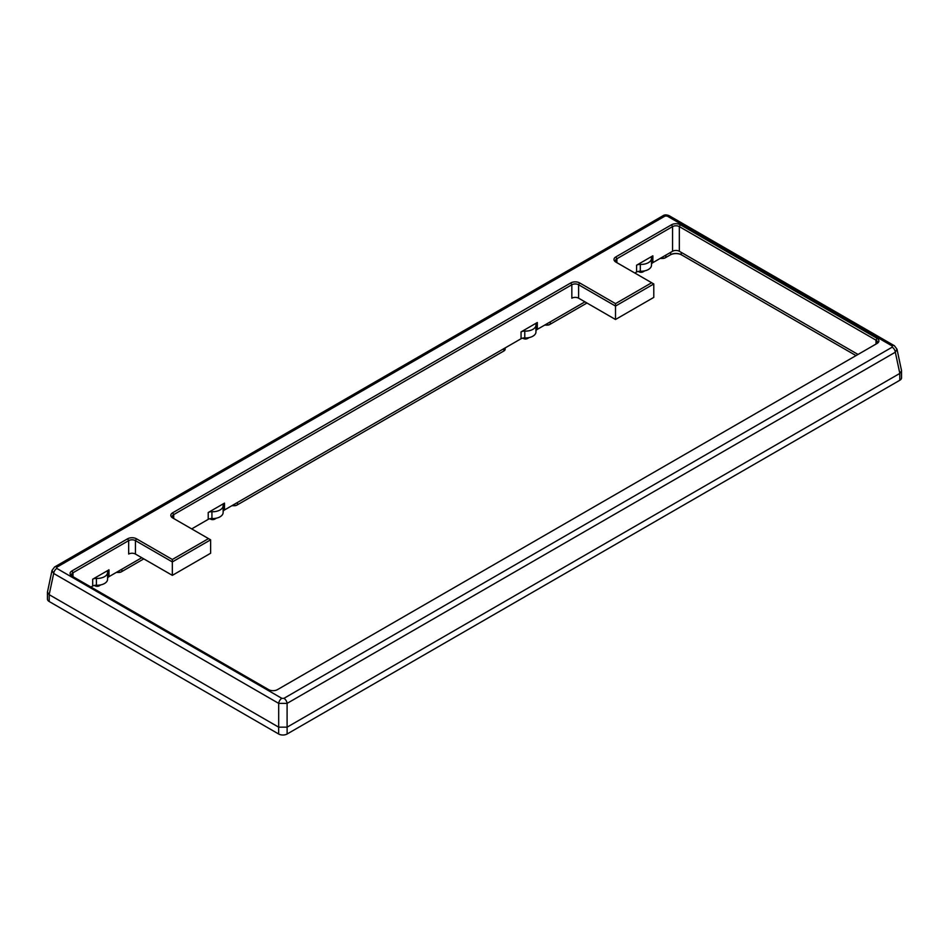 <?xml version="1.0" encoding="UTF-8"?>
<svg xmlns="http://www.w3.org/2000/svg" width="949" height="949" viewBox="0 0 949 949"><rect width="100%" height="100%" fill="white"/><g stroke="black" fill="none" stroke-linecap="round" stroke-linejoin="round"><path stroke-width="1.42" d="M95.968 585.877A4.484 2.586 180 0 1 94.39 585.426L95.019 585.818A2.989 1.732 180 0 0 96.359 586.257A2.989 1.732 180 0 0 99.242 585.818L100.297 585.201A4.484 2.586 180 0 1 95.968 585.877M49.206 594.679L278.662 727.159L278.662 734.004L49.206 601.524L49.206 594.679L47.45 592.117L52.017 570.444L53.678 573.457L278.698 703.375A4.484 2.586 -60 0 1 281.841 698.334L56.833 568.427A4.484 2.586 120 0 0 53.678 573.457L49.17 594.667M47.45 592.117L47.45 599.08A5.979 3.452 0 0 0 49.206 601.524M899.794 380.276L287.12 734.004L287.12 727.159L899.794 373.432L899.794 380.276A5.979 3.452 0 0 0 901.55 377.832L901.503 370.466L896.983 349.161L895.322 352.209L899.83 373.42L901.55 370.869M278.662 734.004A5.979 3.452 0 0 0 287.12 734.004M670.124 254.996A8.221 4.745 180 0 1 681.762 254.996L681.228 254.7A7.473 4.318 0 0 0 670.658 254.7L670.124 254.996M660.184 258.425L662.651 258.425A3.737 2.159 0 0 0 665.296 257.784L665.818 257.487A4.484 2.586 180 0 1 662.651 258.247L660.492 258.247M544.655 325.116L547.122 325.116A3.737 2.159 0 0 0 549.768 324.487L550.301 324.178A4.484 2.586 180 0 1 547.122 324.938L544.963 324.938M231.817 505.734L234.284 505.734A3.737 2.159 0 0 0 236.93 505.105L237.464 504.797A4.484 2.586 180 0 1 234.284 505.556L232.125 505.556M116.288 572.437L118.767 572.437A3.737 2.159 0 0 0 121.401 571.796L121.935 571.5A4.484 2.586 180 0 1 118.767 572.247L116.597 572.247M615.83 262.054L651.666 282.743L615.51 303.621L579.661 282.932A6.275 3.63 0 0 0 570.776 282.932L172.659 512.78A6.275 3.63 0 0 0 172.659 517.917L208.507 538.605L172.338 559.483L136.49 538.795A6.275 3.63 0 0 0 127.605 538.795L71.934 570.93A6.275 3.63 0 0 0 71.934 576.067L268.614 689.615A6.275 3.63 0 0 0 277.499 689.615L877.066 343.455A6.275 3.63 0 0 0 877.066 338.33L680.386 224.783A6.275 3.63 0 0 0 671.501 224.783L615.83 256.918A6.275 3.63 0 0 0 615.83 262.054L615.83 262.054M856.022 355.614L681.762 254.996M670.658 252.375L670.658 254.7L665.296 257.784M586.957 303.016L549.768 324.487M505.176 347.915L505.176 349.161A4.484 2.586 180 0 1 503.86 350.988L236.93 505.105M143.785 558.878L121.401 571.796M521.06 338.734A4.781 2.764 180 0 1 524.773 337.939L524.773 331.094A10.463 6.038 0 0 0 535.96 325.068A10.463 6.038 0 0 0 535.936 324.653A4.781 2.764 0 0 1 535.924 324.463A4.781 2.764 0 0 1 537.324 322.506L521.06 331.901L521.06 338.734L224.486 509.969L224.486 503.124A4.781 2.764 0 0 0 223.086 505.082A4.781 2.764 0 0 0 223.098 505.271A10.463 6.038 0 0 1 223.122 505.687A10.463 6.038 0 0 1 211.935 511.713A4.781 2.764 0 0 0 208.222 512.519L224.486 503.124M223.122 511.582A4.781 2.764 180 0 1 224.486 509.969M223.098 512.104A10.463 6.038 180 0 1 223.122 512.519A10.463 6.038 180 0 1 211.935 518.557L211.935 511.713M191.686 528.901L208.222 519.352A4.781 2.764 180 0 1 211.935 518.557M107.593 578.273A4.781 2.764 180 0 1 108.969 576.66L141.781 557.715M107.569 578.807A10.463 6.038 180 0 1 107.593 579.222A10.463 6.038 180 0 1 96.407 585.248L96.407 578.416A10.463 6.038 0 0 0 107.593 572.389A10.463 6.038 0 0 0 107.569 571.974A4.781 2.764 0 0 1 107.557 571.784A4.781 2.764 0 0 1 108.969 569.827L92.694 579.21L92.694 586.055A4.781 2.764 180 0 1 96.407 585.248M90.974 587.051L92.694 586.055M651.489 264.261A4.781 2.764 180 0 1 652.853 262.648L672.556 251.271A4.781 2.764 180 0 1 679.33 251.271L858.026 354.452M651.465 264.795A10.463 6.038 180 0 1 651.489 265.21A10.463 6.038 180 0 1 640.302 271.236L640.302 264.403A10.463 6.038 0 0 0 651.489 258.377A10.463 6.038 0 0 0 651.465 257.962A4.781 2.764 0 0 1 651.453 257.772A4.781 2.764 0 0 1 652.853 255.815L636.589 265.21L636.589 272.043A4.781 2.764 180 0 1 640.302 271.236M535.96 330.964A4.781 2.764 180 0 1 537.324 329.35L584.952 301.853M634.857 273.039L636.589 272.043M535.936 331.498A10.463 6.038 180 0 1 535.96 331.913A10.463 6.038 180 0 1 524.773 337.939M192.339 529.269L192.339 528.534M638.902 271.805A2.989 1.732 0 0 0 643.137 271.805L644.193 271.189A4.484 2.586 180 0 1 638.274 271.414L638.902 271.805M522.721 338.117L523.385 338.496A2.989 1.732 0 0 0 527.608 338.496L528.664 337.891A4.484 2.586 180 0 1 522.757 338.105M209.871 518.735L210.536 519.115A2.989 1.732 0 0 0 214.771 519.115L215.826 518.51A4.484 2.586 180 0 1 209.907 518.723M56.833 568.427L56.833 567.217A4.484 2.586 -120 0 0 54.591 566.992A4.484 2.586 -120 0 0 54.579 566.992A4.484 2.586 -120 0 0 54.544 567.016M56.833 567.217L665.059 216.052A4.484 2.586 -120 0 0 662.817 215.838A4.484 2.586 -120 0 0 662.805 215.838C664.537 214.593 666.732 214.593 669.401 215.838A4.484 2.586 -60 0 1 669.413 215.838L894.409 345.744A4.484 2.586 -60 0 1 894.421 345.756A4.484 2.586 -60 0 1 894.456 345.768M665.059 216.052L667.159 216.052A4.484 2.586 -60 0 1 669.401 215.838M667.159 216.052L892.167 345.97A4.484 2.586 -60 0 1 894.409 345.744L896.983 349.196M892.167 345.97L892.167 347.18A4.484 2.586 60 0 1 895.322 352.209L287.096 703.375A4.484 2.586 60 0 0 283.941 698.334L281.841 698.334M287.12 727.159L278.662 727.159M208.507 538.605L210.619 539.827L172.338 561.927L172.338 559.483M651.666 282.743L653.79 283.965L615.51 306.064L615.51 303.621M616.874 262.659A4.781 2.764 180 0 1 615.486 260.702A4.781 2.764 180 0 1 616.886 258.757L672.556 226.609A4.781 2.764 180 0 1 679.33 226.609L876.01 340.169A4.781 2.764 180 0 1 877.41 342.114A4.781 2.764 180 0 1 876.022 344.06M72.978 576.672A4.781 2.764 180 0 1 71.59 574.714A4.781 2.764 180 0 1 72.99 572.769L128.673 540.622A4.781 2.764 180 0 1 135.434 540.622L172.338 561.927L172.338 575.355L135.434 554.05L135.434 540.622L136.49 538.795M172.659 512.78L173.714 514.619L173.714 518.522A4.781 2.764 180 0 1 172.315 516.564A4.781 2.764 180 0 1 173.714 514.619L571.832 284.759A4.781 2.764 180 0 1 578.605 284.759L615.51 306.064L615.51 319.493L653.79 297.393L653.79 283.965M640.302 264.403A4.781 2.764 0 0 0 636.589 265.21M570.776 282.932L571.832 284.759L571.832 298.188A4.781 2.764 180 0 1 578.605 298.188L615.51 319.493M524.773 331.094A4.781 2.764 0 0 0 521.06 331.901M96.407 578.416A4.781 2.764 0 0 0 92.694 579.21M127.605 538.795L128.673 540.622L128.673 554.05A4.781 2.764 180 0 1 135.434 554.05M172.338 575.355L210.619 553.255L210.619 539.827M892.167 347.18L283.941 698.334M662.651 256.989L662.651 258.425M547.122 323.692L547.122 325.116M234.284 504.31L234.284 505.734M118.767 571.001L118.767 572.437M665.818 257.487L665.818 255.162M681.228 254.7L681.228 252.375M121.935 571.5L121.935 569.175M237.464 504.797L237.464 502.472M503.86 350.988L503.86 348.674M550.301 324.178L550.301 321.865M52.017 570.42L54.579 566.992L662.817 215.838M278.698 727.183L278.698 703.375L287.096 703.375L287.096 727.183M616.886 262.659L616.886 258.757L615.83 256.918M672.556 251.271L672.556 226.609L671.501 224.783M679.33 251.271L679.33 226.609L680.386 224.783M876.01 344.072L876.01 340.169L877.066 338.33M72.99 576.672L72.99 572.769L71.934 570.93M578.605 298.188L578.605 284.759L579.661 282.932M652.853 262.648L652.853 255.815M108.969 576.66L108.969 569.827M208.222 512.519L208.222 519.352M537.324 329.35L537.324 322.506M651.489 265.21L651.489 258.377M535.96 331.913L535.96 325.068M223.122 512.519L223.122 505.687M107.593 579.222L107.593 572.389"/></g></svg>
